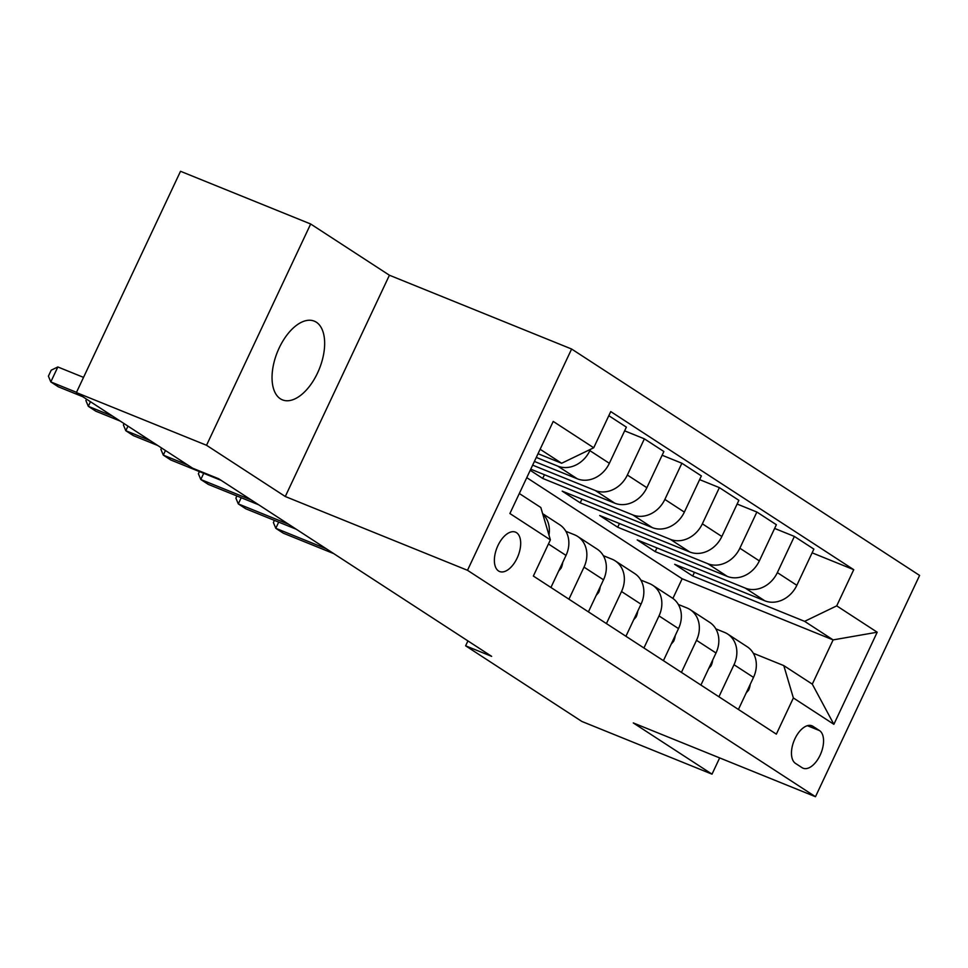 <?xml version="1.0" encoding="UTF-8"?>
<svg xmlns="http://www.w3.org/2000/svg" width="968" height="968" viewBox="0 0 968 968"><rect width="100%" height="100%" fill="white"/><g stroke="black" fill="none" stroke-linecap="round" stroke-linejoin="round"><path stroke-width="1.45" d="M280.345 398.78A42.459 22.603 112 0 0 282.414 399.857A42.459 22.603 112 0 0 318.448 370.998A42.459 22.603 112 0 0 316.367 322.223A42.459 22.603 112 0 0 314.285 321.146A42.459 22.603 112 0 0 278.252 349.993A42.459 22.603 112 0 0 280.345 398.78M498.532 570.963A21.236 11.301 112 0 0 499.561 571.507A21.236 11.301 112 0 0 517.59 557.072A21.236 11.301 112 0 0 516.537 532.69A21.236 11.301 112 0 0 515.508 532.146A21.236 11.301 112 0 0 497.479 546.569A21.236 11.301 112 0 0 498.532 570.963M310.668 223.995L206.535 445.28L285.282 496.511L389.414 275.227L310.668 223.995L180.52 171.288L76.387 392.572L192.632 468.197L218.659 478.749L491.647 656.352L465.62 645.813L581.853 721.45L712.012 774.158L719.66 757.908M389.414 275.227L571.616 349.024L919.6 575.428L815.48 796.712L467.496 570.297L571.616 349.024M819.545 730.61L812.938 726.315A20.57 10.95 112 0 0 811.934 725.794A20.57 10.95 112 0 0 794.474 739.77A20.57 10.95 112 0 0 795.49 763.401L802.097 767.697A20.57 10.95 112 0 0 803.101 768.217A20.57 10.95 112 0 0 820.549 754.241A20.57 10.95 112 0 0 819.545 730.61L807.397 725.697M836.715 605.859L877.202 632.213L833.871 724.318L793.373 697.964L783.802 665.609L812.297 684.146L833.121 639.896L804.626 621.347L836.715 605.859L853.74 569.68L610.747 411.581L593.723 447.773L561.646 463.261L540.132 449.261M519.308 493.511L540.822 507.51L550.381 539.866L533.356 576.045L776.348 734.143L793.373 697.964M550.381 539.866L509.894 513.524L553.224 421.419L593.723 447.773M206.535 445.28L76.387 392.572M285.282 496.511L467.496 570.297M815.48 796.712L633.266 722.927L712.012 774.158M467.919 640.925L465.62 645.813M672.893 598.43L682.15 578.755L833.121 639.896L877.202 632.213M783.802 665.609L753.334 653.267M568.93 599.192L584.019 567.127A26.535 22.349 -57 0 0 577.666 536.441A26.535 22.349 -57 0 0 574.447 534.772L565.844 531.287M606.428 623.586L621.516 591.521A26.535 22.349 -57 0 0 615.164 560.835A26.535 22.349 -57 0 0 611.945 559.165L603.342 555.68M643.926 647.991L659.014 615.914A26.535 22.349 -57 0 0 652.662 585.241A26.535 22.349 -57 0 0 649.443 583.559L640.84 580.074M681.424 672.385L696.512 640.308A26.535 22.349 -57 0 0 690.16 609.634A26.535 22.349 -57 0 0 686.941 607.952L678.338 604.48M718.921 696.779L734.01 664.713A26.535 22.349 -57 0 0 727.658 634.028A26.535 22.349 -57 0 0 724.439 632.358L715.836 628.873M694.443 572.306L692.701 576.02L804.626 621.347M692.701 576.02L674.696 564.308L764.768 600.789A26.535 22.349 -57 0 0 796.845 585.301L813.87 549.11L794.377 536.429L774.63 528.431M656.945 547.912L655.203 551.627L745.263 588.096A26.535 22.349 -57 0 0 777.352 572.608L794.377 536.429M655.203 551.627L637.198 539.914L727.27 576.384A26.535 22.349 -57 0 0 759.348 560.895L776.372 524.716L756.879 512.036L737.132 504.038M619.447 523.519L617.705 527.233L707.765 563.703A26.535 22.349 -57 0 0 739.855 548.215L756.879 512.036M617.705 527.233L599.7 515.52L689.773 551.99A26.535 22.349 -57 0 0 721.85 536.502L738.874 500.323L719.381 487.63L699.634 479.632M581.949 499.113L580.207 502.828L670.267 539.309A26.535 22.349 -57 0 0 702.357 523.821L719.381 487.63M580.207 502.828L562.202 491.127L652.275 527.596A26.535 22.349 -57 0 0 684.352 512.108L701.376 475.917L681.883 463.236L662.136 455.238M544.452 474.719L542.709 478.434L632.769 514.903A26.535 22.349 -57 0 0 664.859 499.415L681.883 463.236M542.709 478.434L530.222 470.315M530.754 469.178L614.777 503.191A26.535 22.349 -57 0 0 646.854 487.703L663.879 451.524L644.385 438.843L624.638 430.845M532.654 465.148L595.272 490.51A26.535 22.349 -57 0 0 627.361 475.022L644.385 438.843M534.396 461.434L577.279 478.797A26.535 22.349 -57 0 0 609.356 463.309L626.381 427.13L608.811 415.695M536.296 457.416L557.774 466.116A26.535 22.349 -57 0 0 589.863 450.628L590.456 449.346M538.039 453.702L561.646 463.261M682.15 578.755L526.761 477.647M738.415 709.471L753.503 677.394A26.535 22.349 -57 0 0 747.151 646.721L727.658 634.028M853.74 569.68L812.128 552.825M700.917 685.066L716.005 653.001A26.535 22.349 -57 0 0 709.653 622.327L690.16 609.634M663.419 660.672L678.507 628.607A26.535 22.349 -57 0 0 672.155 597.921L652.662 585.241M625.921 636.279L641.01 604.201A26.535 22.349 -57 0 0 634.669 573.528L615.164 560.835M588.423 611.873L603.512 579.808A26.535 22.349 -57 0 0 597.171 549.134L577.666 536.441M550.925 587.479L566.014 555.414A26.535 22.349 -57 0 0 559.673 524.729L542.637 513.645M548.953 535.038A26.535 22.349 -57 0 0 542.758 514.068M812.297 684.146L833.871 724.318M746.195 692.943L748.603 690.148A17.581 14.81 -57 0 0 750.224 684.376M278.711 522.115L275.795 528.31L326.228 548.735M274.404 520.373L273.387 522.538L275.795 528.31L283.297 533.186L333.73 553.611M708.697 668.549L711.105 665.742A17.581 14.81 -57 0 0 712.726 659.982M241.213 497.721L238.297 503.904L288.73 524.329M236.906 495.979L235.889 498.145L238.297 503.904L245.799 508.793L296.232 529.218M671.199 644.156L673.607 641.348A17.581 14.81 -57 0 0 675.228 635.589M203.716 473.316L200.799 479.511L251.232 499.936M199.408 471.585L198.392 473.751L200.799 479.511L208.302 484.387L258.734 504.812M633.701 619.75L636.109 616.955A17.581 14.81 -57 0 0 637.73 611.183M165.455 450.519L163.302 455.117L187.707 465.003M161.547 447.978L160.894 449.358L163.302 455.117L170.804 459.994L221.236 480.418M596.203 595.356L598.611 592.561A17.581 14.81 -57 0 0 600.233 586.789M127.957 426.126L125.804 430.712L150.209 440.597M124.049 423.573L123.396 424.952L125.804 430.712L133.306 435.6L157.711 445.486M558.705 570.963L561.113 568.155A17.581 14.81 -57 0 0 562.735 562.396M90.46 401.732L88.306 406.318L112.712 416.204M86.551 399.179L85.898 400.558L88.306 406.318L95.808 411.194L120.213 421.08M83.538 377.375L57.838 366.969L50.808 381.924L76.508 392.33M57.838 366.969L51.219 370.175L48.4 376.165L50.808 381.924L58.31 386.801L82.716 396.686M745.263 588.096L764.768 600.789M707.765 563.703L727.27 576.384M670.267 539.309L689.773 551.99M632.769 514.903L652.275 527.596M595.272 490.51L614.777 503.191M557.774 466.116L577.279 478.797M777.352 572.608L796.845 585.301M734.01 664.713L753.503 677.394M696.512 640.308L716.005 653.001M739.855 548.215L759.348 560.895M659.014 615.914L678.507 628.607M702.357 523.821L721.85 536.502M621.516 591.521L641.01 604.201M664.859 499.415L684.352 512.108M584.019 567.127L603.512 579.808M627.361 475.022L646.854 487.703M548.445 543.98L566.014 555.414M589.863 450.628L609.356 463.309M810.845 725.468L812.938 726.315M747.623 689.894L748.385 690.402M710.125 665.5L710.887 665.996M672.627 641.106L673.389 641.602M635.129 616.701L635.891 617.209M597.631 592.307L598.393 592.803M560.133 567.913L560.895 568.41"/></g></svg>
